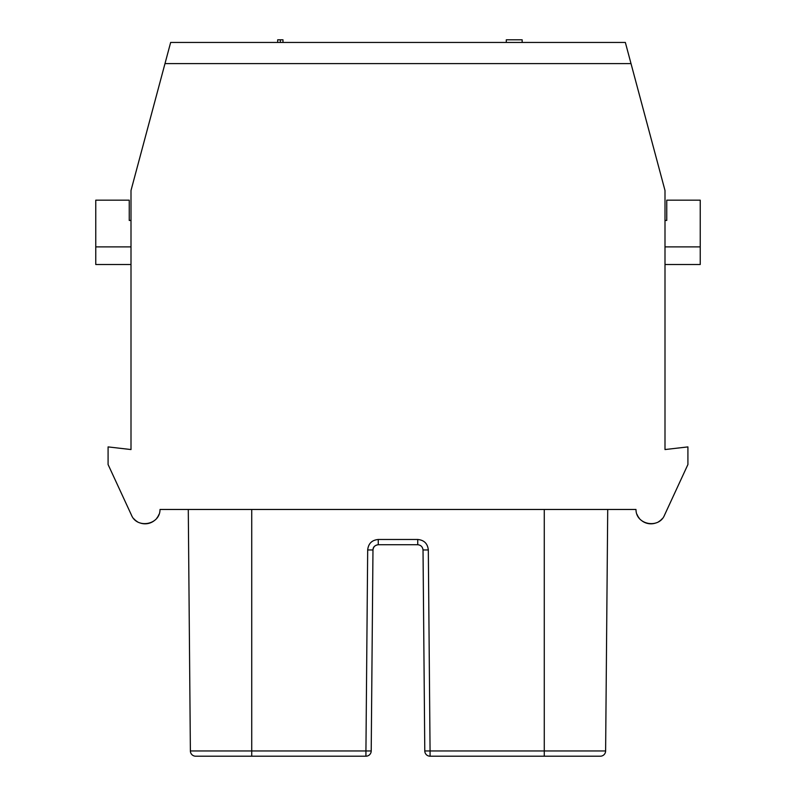 <?xml version="1.0" encoding="UTF-8"?>
<svg xmlns="http://www.w3.org/2000/svg" width="796" height="796" viewBox="0 0 796 796"><rect width="100%" height="100%" fill="white"/><g stroke="black" fill="none" stroke-linecap="round" stroke-linejoin="round"><path stroke-width="1.19" d="M428.318 549.956C427.651 543.578 424.119 540.086 417.741 539.479L417.741 544.713C420.865 545.091 422.626 546.832 423.024 549.956L424.785 750.956L430.069 750.956L428.318 549.956L423.024 549.956L422.984 549.359L423.024 549.956C422.626 546.832 420.865 545.091 417.741 544.713L378.259 544.713C374.777 545.31 373.016 547.051 372.976 549.956C373.374 546.832 375.135 545.091 378.259 544.713L378.259 539.479C371.881 540.086 368.349 543.578 367.682 549.956L365.931 750.956L371.215 750.956L372.976 549.956L367.682 549.956M687.913 464.526L687.913 446.904L664.998 449.551L664.998 190.483L631.009 63.59L164.991 63.59L131.002 190.483L131.002 449.551L108.087 446.904L108.087 464.526L131.469 515.121C136.972 528.892 159.489 525.022 159.996 510.117L160.036 509.47L635.964 509.47L636.004 510.117C636.521 525.022 659.038 528.892 664.531 515.121L687.913 464.526L664.531 515.121M631.009 63.59L625.348 42.447L170.652 42.447L164.991 63.59M158.981 514.385A14.985 14.985 0 0 1 156.772 518.186M153.767 521.042A14.985 14.985 0 0 1 140.922 523.231M137.24 521.619A14.985 14.985 0 0 1 133.857 518.773M662.143 518.773A14.985 14.985 0 0 1 658.76 521.619M655.078 523.231A14.985 14.985 0 0 1 642.233 521.042M639.228 518.186A14.985 14.985 0 0 1 637.019 514.385M664.998 246.879L700.241 246.879L700.241 264.501L664.998 264.501M664.998 220.442L666.759 220.442L666.759 200.174L700.241 200.174L700.241 246.879M131.002 220.442L129.241 220.442L129.241 200.174L95.759 200.174L95.759 246.879L131.002 246.879M95.759 246.879L95.759 264.501L131.002 264.501M280.341 42.447L280.341 39.8L282.978 39.8L282.978 42.447M280.341 39.8L277.695 39.8L277.695 42.447M522.156 42.447L522.156 39.8L506.296 39.8L506.296 42.447M450.198 756.2L430.069 756.2A5.283 5.283 0 0 1 424.785 750.956A5.283 5.283 0 0 0 430.069 756.2L600.323 756.2A5.283 5.283 0 0 0 605.617 750.956L607.716 509.47L605.617 750.956L544.275 750.956L544.275 509.47M195.677 756.2A5.283 5.283 0 0 1 190.383 750.956A5.283 5.283 0 0 0 195.677 756.2L365.931 756.2L365.931 750.956L251.725 750.956L251.725 756.2M251.725 509.47L251.725 750.956L190.383 750.956L188.284 509.47M371.215 750.956A5.283 5.283 0 0 1 365.931 756.2A5.283 5.283 0 0 0 371.215 750.956M378.259 539.479L417.741 539.479M544.275 756.2L544.275 750.956L430.069 750.956L430.069 756.2"/></g></svg>
